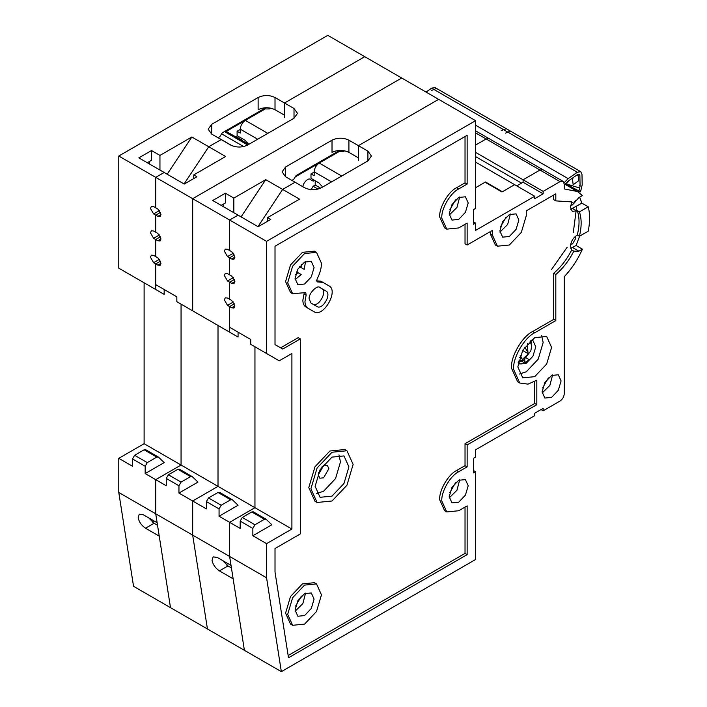 <?xml version="1.0" encoding="UTF-8"?>
<svg xmlns="http://www.w3.org/2000/svg" width="707" height="707" viewBox="0 0 707 707"><rect width="100%" height="100%" fill="white"/><g stroke="black" fill="none" stroke-linecap="round" stroke-linejoin="round"><path stroke-width="1.06" d="M145.518 528.217C141.63 525.584 139.173 522.137 138.13 517.86L139.244 514.192L143.406 514.811L157.131 522.729L155.726 513.795L118.776 492.461L133.552 586.324L170.502 607.658L159.243 536.145L145.518 528.217L154.082 523.277L157.528 525.266M148.726 517.878L154.082 523.277M516.755 185.888L523.092 182.238L543.153 193.815L534.704 198.694L534.704 196.254L475.59 230.385L475.59 223.067L473.478 224.287L473.478 209.661L475.59 208.441L475.59 120.676L327.801 35.35L118.776 156.026L118.776 268.174L164.174 294.377L164.174 289.508M144.113 282.8L144.113 443.704L118.776 458.33L118.776 492.461M167.179 174.222L191.853 136.999L159.95 155.416L151.501 150.538L138.837 157.855L164.174 172.481L155.726 177.36L155.726 207.831L153.613 206.612L151.378 206.391L150.45 208.441L153.613 213.929L155.726 215.149L155.726 232.214L153.613 230.995L151.378 230.774L150.45 232.824L153.613 238.303L155.726 239.523L155.726 256.588L153.613 255.368L151.378 255.147L150.45 257.198L153.613 262.686L155.726 263.905L155.726 289.508M160.542 212.365L155.726 215.149L160.542 212.365M160.542 236.748L155.726 239.523L160.542 236.748M211.676 134.083L211.676 124.335L208.176 129.213L211.676 134.083L221.176 139.571L208.742 146.747L184.076 183.97L208.742 146.747L191.853 136.999M160.542 261.122L155.726 263.905L160.542 261.122M147.277 162.734L151.501 160.295L151.501 150.538M193.727 178.579L193.727 174.921L196.9 176.75L184.227 184.059L164.174 172.481L155.726 177.36L118.776 156.026M258.126 97.513L258.126 109.709C263.755 107.075 269.385 107.075 275.014 109.709L284.514 115.188L284.514 103.001L364.741 56.684L284.514 103.001L275.014 97.513C269.385 94.888 263.755 94.888 258.126 97.513L211.676 124.335M138.837 279.751L140.949 280.971L138.837 279.751M159.95 155.416L159.95 170.042M475.59 120.676L266.566 241.352L266.566 353.5L279.238 360.809L291.903 353.5L291.903 529.03L254.953 507.697L254.953 346.792L254.953 507.697L218.012 486.363L218.012 325.459L218.012 486.363L181.063 465.038L181.063 304.134L181.063 465.038L155.726 479.664L155.726 513.795L170.502 607.658L207.451 628.983L192.675 535.128L155.726 513.795L155.726 479.664L166.278 485.762L166.278 478.445L178.951 485.753L178.951 493.071L192.675 500.998L192.675 535.128L207.451 628.983L244.401 650.316L229.625 556.453L231.03 565.397L217.305 557.469L213.134 556.851L212.029 560.518C213.063 564.796 215.529 568.251 219.417 570.885L233.142 578.803L244.401 650.316L281.351 671.65L475.59 559.502L475.59 471.737L473.478 470.517M152.792 522.411L153.499 520.635M118.776 458.33L132.501 466.258L132.501 458.94L145.165 466.258L145.165 473.566L155.726 479.664L181.063 465.038L144.113 443.704M145.165 473.566L164.174 462.599L158.474 457.111L156.777 457.111L147.277 462.599L145.165 466.258M149.389 163.953L149.389 161.514M158.474 457.111L145.607 449.652L144.113 449.802L134.613 455.281L132.501 458.94M218.012 137.741L219.806 136.707L222.237 132.863L265.823 107.703M501.245 130.689L506.221 128.674L436.546 88.446L431.57 90.461M257.949 112.245L258.691 112.678M245.276 119.563L246.027 119.987L245.276 119.563M239.328 138.484L240.645 137.724L239.328 138.484L236.341 136.76L239.328 138.484M235.042 136.486L236.341 136.76L235.042 136.486M245.311 120.402L226.249 131.405M248.784 144.352L245.037 140.26L237.101 135.673L237.101 131.237L240.265 133.066L240.265 129.169C240.592 125.448 242.28 122.523 245.338 120.384L265.178 108.931L269.402 108.931L270.79 108.127M241.326 138.112L241.326 140.11M237.101 131.237L240.265 129.408M475.59 152.367L523.092 179.799L523.092 182.238L523.092 179.799L539.98 170.042L486.142 138.961L475.59 145.059L486.142 138.961L489.129 138.669L486.142 138.961L475.59 132.872M161.002 214.539L157.838 216.369L155.726 215.149L155.726 232.214L157.838 233.434L161.002 238.913L160.074 240.963L157.838 240.742L155.726 239.523L155.726 256.588L157.838 257.808L161.002 263.296L160.074 265.346L157.838 265.125L155.726 263.905L155.726 284.629L176.838 296.816L176.838 301.695L205.339 318.15M284.514 117.627L284.514 103.001L294.015 108.489L297.514 113.359L294.015 118.237L294.015 108.489M267.626 221.238L267.626 217.579L270.79 219.409L258.126 226.726L238.065 215.149L229.625 220.018L192.675 198.694L401.691 78.017L192.675 198.694L155.726 177.36L155.726 207.831L157.838 209.051L161.002 214.539L160.074 216.589L157.838 216.369M294.015 118.237L247.565 145.059C241.935 147.683 236.306 147.683 230.676 145.059L221.176 139.571L208.742 146.747L225.63 156.503L193.727 174.921M192.675 198.694L192.675 310.833L192.675 198.694M232.364 499.778L219.506 492.311L218.012 492.461L208.512 497.949L206.4 501.608L206.4 508.916L192.675 500.998L218.012 486.363L192.675 500.998L192.675 535.128L229.625 556.453L229.625 522.323L240.177 528.421L240.177 521.103L252.85 528.421L252.85 535.738L266.566 543.656L266.566 577.787L229.625 556.453L229.625 522.323L254.953 507.697L229.625 522.323L219.064 516.234L238.065 505.258L232.364 499.778L230.676 499.778L221.176 505.258L219.064 508.916L219.064 516.234M178.951 485.753L181.063 482.103L190.563 476.615L192.251 476.615L197.951 482.103L178.951 493.071M192.251 476.615L179.384 469.156L177.89 469.298L168.39 474.786L166.278 478.445M518.478 361.127L523.516 360.208L530.789 350.946L531.752 345.944L530.029 341.119M530.869 340.376L531.752 345.944M524.727 347.181L527.908 352.21L527.413 343.77M522.65 350.46L528.403 353.792L522.349 359.439L520.158 355.639M521.854 357.857L519.468 357.539M528.403 353.792L527.908 352.21M523.516 360.208L518.258 362.223M576.841 175.053L578.167 175.283L578.494 180.868L573.174 184.757L572.467 179.012L573.43 177.422M578.989 187.815L566.289 183.917L569.356 180.25M575.136 173.356L580.111 171.333L510.436 131.104L505.461 133.128M566.289 183.917L565.671 183.555M309.189 298.999L311.045 303.1L317.019 306.546C322.551 310.311 331.998 293.944 325.98 291.037L320.006 287.59C317.337 284.249 308.093 294.006 309.189 298.999M570.682 244.251L572.564 243.88L575.728 238.392L575.109 236.571M314.076 599.121L311.292 592.97L304.576 593.633L297.85 600.729L295.075 610.088L297.85 616.239L304.576 615.576L311.292 608.488L314.076 599.121M295.128 611.219L302.843 603.61L305.574 593.12M468.202 485.762L465.418 479.611L458.702 480.274L451.976 487.362L449.201 496.729L451.976 502.88L458.702 502.217L465.418 495.121L468.202 485.762M449.254 497.861L456.969 490.243L459.7 479.753M348.913 466.867L343.964 455.927L332.016 457.111L320.077 469.722L315.128 486.363L320.077 497.304L332.016 496.12L343.964 483.508L348.913 466.867M316.621 493.53L323.576 491.241L335.516 478.639L340.465 461.989L338.971 454.831M561.093 380.932L558.318 374.781L551.593 375.444L544.876 382.531L542.092 391.899L544.876 398.05L551.593 397.387L558.318 390.291L561.093 380.932M542.145 393.021L549.869 385.412L552.6 374.922M468.202 202.953L465.418 196.802L458.702 197.474L451.976 204.562L449.201 213.929L451.976 220.08L458.702 219.417L465.418 212.321L468.202 202.953M449.254 215.052L456.969 207.443L459.7 196.953M518.867 220.027L516.083 213.876L509.367 214.539L502.65 221.627L499.867 230.995L502.65 237.145L509.367 236.483L516.083 229.386L518.867 220.027M499.92 232.117L507.644 224.508L510.374 214.018M551.593 347.402L546.652 336.47L534.704 337.654L522.765 350.265L517.816 366.906L522.765 377.847L534.704 376.663L546.652 364.052L551.593 347.402M519.309 374.074L526.264 371.785L538.204 359.174L543.153 342.533L541.65 335.365M314.076 267.564L311.292 261.413L304.576 262.076L297.85 269.164L295.075 278.531L297.85 284.682L304.576 284.02L311.292 276.923L314.076 267.564M304.169 269.367L299.512 266.68L304.169 269.367L305.574 261.555M553.705 195.035L553.705 199.666L555.817 200.885L555.817 193.815L526.264 210.88L526.264 215.759L521.315 232.409L509.367 245.011L497.428 246.195L492.479 235.263L492.479 230.385L467.141 245.011L467.141 223.067L458.702 227.946L446.753 229.13L441.804 218.198C441.053 208.98 450.341 192.896 458.702 188.937L467.141 184.067L467.141 135.302L275.014 246.23L275.014 344.583L282.738 349.037L300.351 338.874L300.351 533.909L275.014 548.535L275.014 572.104L288.5 657.766L467.141 554.633L467.141 505.867L458.702 510.746L446.753 511.93L441.804 500.998C441.053 491.78 450.341 475.696 458.702 471.737L467.141 466.867L467.141 444.924L536.816 404.696L536.816 380.198L528.014 384.14L519.778 383.017L517.665 381.798L511.479 368.126C510.534 356.611 522.146 336.497 532.592 331.556L553.705 319.37L553.705 273.291L555.817 274.51C563.055 268.307 569.055 260.53 573.81 251.171L574.42 251.63M579.404 236.271C581.728 226.806 581.728 218.675 579.404 211.888L588.224 206.798C590.053 213.868 590.053 221.998 588.224 231.18L579.404 236.271L577.292 235.051L576.788 235.343C572.97 238.012 570.858 241.67 570.452 246.319L571.698 249.951L573.81 251.171L578.9 251.188L582.427 249.156L576.09 245.497L579.643 236.138M570.726 248.281L576.09 245.497M564.875 184.227L577.539 191.544L582.427 195.521L578.9 197.553L573.81 203.457L571.698 202.237L570.452 207.31L572.308 211.411L577.292 210.668L579.404 211.888M570.726 209.272L581.888 203.148L579.643 197.129M304.257 292.725L302.861 300.219C302.905 303.533 303.939 305.813 305.954 307.05L314.032 311.716C323.249 317.991 338.998 290.71 328.967 285.858L322.993 282.411L317.337 281.899L316.718 280.529L317.249 278.62C320.006 273.317 321.411 268.209 321.464 263.296L316.515 252.364L304.576 253.539L292.627 266.15L287.678 282.8L292.627 293.732L305.751 292.583L306.14 295.199L304.973 301.438C305.017 304.752 306.051 307.032 308.066 308.27L311.92 310.497M315.41 251.833L314.403 251.144L302.463 252.328L290.515 264.931L285.575 281.58L290.515 292.512L292.627 293.732M345.856 450.209L344.839 449.537L329.904 451.013L314.977 466.779L308.791 487.583L314.977 501.254L317.09 502.474L332.016 500.998L346.951 485.232L353.129 464.428L346.951 450.757L332.016 452.233L317.09 467.999L310.903 488.802L317.09 502.474M315.41 583.39L314.403 582.701L302.463 583.885L290.515 596.496L285.575 613.137L290.515 624.078L292.627 625.297L304.576 624.113L316.515 611.502L321.464 594.852L316.515 583.92L304.576 585.104L292.627 597.715L287.678 614.356L292.627 625.297M519.778 383.017L513.591 369.346C512.646 357.83 524.258 337.716 534.704 332.776L555.817 320.589L555.817 274.51M446.753 229.13L444.641 227.91L439.692 216.978C438.941 207.761 448.229 191.677 456.589 187.717L465.029 182.848L467.141 184.067M446.753 511.93L444.641 510.71L439.692 499.778C438.941 490.561 448.229 474.477 456.589 470.517L465.029 465.648L467.141 466.867M506.177 217.014L500.423 226.991M455.511 199.948L449.749 209.926M548.402 377.918L542.649 387.896M455.511 482.748L449.749 492.726M531.249 340.067L532.981 340.641L535.765 346.792L532.981 356.16L526.264 363.257L519.539 363.919L518.169 362.709M301.385 264.559L301.041 267.564M323.576 465.648L318.3 474.786L318.636 472.453M321.72 467.106L323.576 465.648L327.306 465.277L328.852 468.688L323.576 477.835L319.838 478.206L318.3 474.786M301.385 596.116L295.623 606.085M475.59 471.737L473.478 472.956L473.478 458.33L475.59 457.111L475.59 449.802L534.704 415.672L534.704 413.233L543.153 408.354L543.153 410.794L560.041 401.037C562.586 399.261 563.992 396.821 564.266 393.728L564.266 276.702C571.742 268.722 577.796 259.54 582.427 249.156M560.041 181.628L543.153 191.376L523.092 179.799L539.98 170.042L542.967 169.751L539.98 170.042L560.041 181.628L563.028 181.328L475.59 130.848M485.09 182.238L475.59 187.717L485.515 181.991L502.403 191.747L514.652 184.677L501.979 191.986L485.09 182.238M266.566 241.352L229.625 220.018L229.625 250.499L227.513 249.279L225.268 249.058L224.34 251.109L227.513 256.588L229.625 257.808L234.432 255.033L229.625 257.808L229.625 274.873L227.513 273.653L225.268 273.432L224.34 275.483L227.513 280.971L229.625 282.19L234.432 279.406L229.625 282.19L229.625 299.255L227.513 298.036L225.268 297.815L224.34 299.865L227.513 305.353L229.625 306.564L234.432 303.789L229.625 306.564L229.625 327.288L250.738 339.484L250.738 344.353L266.566 353.5M267.626 217.579L299.529 199.162L282.632 189.414L295.075 182.238L304.576 187.717C310.205 190.351 315.835 190.351 321.464 187.717L367.914 160.904L371.414 156.026L367.914 151.148L358.414 145.669L438.64 99.342L358.414 145.669L358.414 160.295M518.399 362.983L519.866 363.831C522.773 364.273 525.814 362.841 529.004 359.527L526.344 357.989M295.623 274.528L298.054 272.734L296.533 271.85M241.078 216.881L265.744 179.658L282.632 189.414L257.967 226.638L282.632 189.414L295.075 182.238L285.575 176.75L282.075 171.872L285.575 166.993L332.016 140.18C337.646 137.547 343.284 137.547 348.913 140.18L358.414 145.669L358.414 157.855L348.913 152.367L348.913 140.18M576.718 206.135L573.306 232.479M567.2 247.203L551.593 269.394M577.539 191.544L564.266 188.937L564.266 184.067L563.028 181.328M588.224 206.798L581.888 203.148M553.705 273.291C560.943 267.087 566.943 259.31 571.698 249.951M573.81 203.457L571.565 201.884L555.817 200.885M571.698 202.237L570.487 201.318M543.153 193.815L543.153 191.376M291.903 529.03L266.566 543.656M266.566 577.787L281.351 671.65M252.85 528.421L254.953 524.762L264.453 519.283L266.15 519.283L271.85 524.762L252.85 535.738M266.15 519.283L253.283 511.815L251.789 511.965L242.289 517.453L240.177 521.103M543.153 410.794L541.041 409.574M534.704 196.254L475.59 162.124M475.59 223.067L473.478 221.848M238.065 332.166L238.065 337.045L229.625 332.166L229.625 306.564L231.728 307.784L233.973 308.013L234.901 305.963L231.728 300.475L229.625 299.255L229.625 282.19L231.728 283.41L233.973 283.631L234.901 281.58L231.728 276.092L229.625 274.873L229.625 257.808L231.728 259.027L233.973 259.248L234.901 257.198L231.728 251.719L229.625 250.499L229.625 220.018L238.065 215.149L212.727 200.514L225.4 193.205L233.84 198.084L233.84 212.71M465.029 465.648L465.029 443.704L467.141 444.924M465.029 443.704L534.704 403.476L536.816 404.696M288.147 655.53L465.029 553.413L467.141 554.633M465.029 553.413L465.029 507.087M280.626 347.826L298.239 337.654L300.351 338.874M465.029 182.848L465.029 136.522M465.029 224.287L465.029 243.791L467.141 245.011M497.428 246.195L495.315 244.976L490.366 234.044L490.366 231.604M577.292 235.051C579.616 225.586 579.616 217.456 577.292 210.668M553.705 319.37L555.817 320.589M534.704 403.476L534.704 381.541M320.881 281.192L322.993 282.411L320.881 281.192L316.17 280.767L318.283 281.987M570.682 205.242L572.564 204.871L575.595 200.541M295.128 279.663L301.182 274.537L298.054 272.734M525.822 362.267L524.788 361.666L524.788 359.359M312.794 304.107C318.327 307.872 327.774 291.505 321.756 288.597L320.006 287.59M222.617 560.545L227.981 565.936L231.428 567.933M524.647 362.947L521.686 361.242M485.515 182.477L485.515 181.991M221.176 205.392L225.4 202.953L225.4 193.205M265.744 179.658L233.84 198.084M212.727 322.419L214.84 323.638L212.727 322.419M229.625 332.166L192.675 310.833M332.016 140.18L332.016 152.367C337.646 149.743 343.284 149.743 348.913 152.367M226.691 565.07L227.398 563.302M223.288 206.612L223.288 204.173M475.59 156.6L521.536 183.131M291.903 180.409L293.697 179.366L296.127 175.53L339.714 150.361M564.089 182.76L568.154 178.641L577.336 172.269L580.747 171.695L581.985 174.32L582.197 184.854L580.527 191.862L566.166 184.076L565.83 184.739L565.114 184.324M564.619 185.101L568.366 180.939L577.548 174.567L579.254 174.284L579.873 175.592L580.085 186.127L578.83 191.385M426.029 92.06L431.65 88.154L435.061 87.588L580.747 171.695M567.854 184.554L567.306 185.632M331.839 154.913L332.59 155.337M319.175 162.221L319.918 162.654L319.175 162.221M313.219 181.151L314.544 180.382L313.219 181.151L310.24 179.419L313.219 181.151M303.029 187.037C302.296 183.705 308.455 177.201 310.24 179.419L310.24 179.419C308.455 177.201 302.296 183.705 303.029 187.037M344.68 150.794L343.302 151.59L339.077 151.59L295.27 176.883M341.711 176.034L319.228 163.052C316.17 165.191 314.482 168.116 314.164 171.828L331.574 181.885M310.992 189.918L313.104 186.268L318.026 189.105M315.216 180.771L315.216 185.048L313.104 186.268M322.684 187.019L318.937 182.919L310.992 178.332L310.992 173.904L314.164 172.075M310.992 173.904L314.164 175.725L314.164 171.828M315.216 185.048L320.616 188.159M134.613 455.281L147.277 462.599M144.113 449.802L156.777 457.111M275.014 109.709L275.014 97.513M159.482 259.292L153.613 262.686M159.482 234.918L153.613 238.303M159.482 210.536L153.613 213.929M245.338 120.384L267.812 133.367M240.265 129.169L257.675 139.217M168.39 474.786L181.063 482.103M177.89 469.298L190.563 476.615M161.002 263.296L157.838 265.125M161.002 238.913L157.838 240.742M520.882 357.954L520.281 355.824M572.564 247.53L578.9 251.188M572.564 208.53L576.788 210.969M304.028 293.979L306.14 295.199M532.592 331.556L534.704 332.776M456.589 187.717L458.702 188.937M456.589 470.517L458.702 471.737M242.289 517.453L254.953 524.762M251.789 511.965L264.453 519.283M490.366 234.044L492.479 235.263M305.954 307.05L308.066 308.27M367.914 160.904L367.914 151.148M234.901 305.963L231.728 307.784M234.901 281.58L231.728 283.41M234.901 257.198L231.728 259.027M321.756 288.597L325.98 291.037M227.981 565.936L219.417 570.885M206.4 501.608L219.064 508.916M208.512 497.949L221.176 505.258M218.012 492.461L230.676 499.778M285.575 176.75L285.575 166.993M233.381 301.96L227.513 305.353M233.381 277.577L227.513 280.971M233.381 253.203L227.513 256.588M580.085 186.127L579.36 185.711M568.154 178.641L475.59 125.201M577.336 172.269L431.65 88.154M218.118 137.679L232.143 145.775M221.618 133.844L243.641 146.561M224.455 131.582L247.68 144.988M314.403 251.144L316.515 252.364M314.403 582.701L316.515 583.92M344.839 449.537L346.951 450.757M248.723 144.387L225.506 130.981"/></g></svg>
